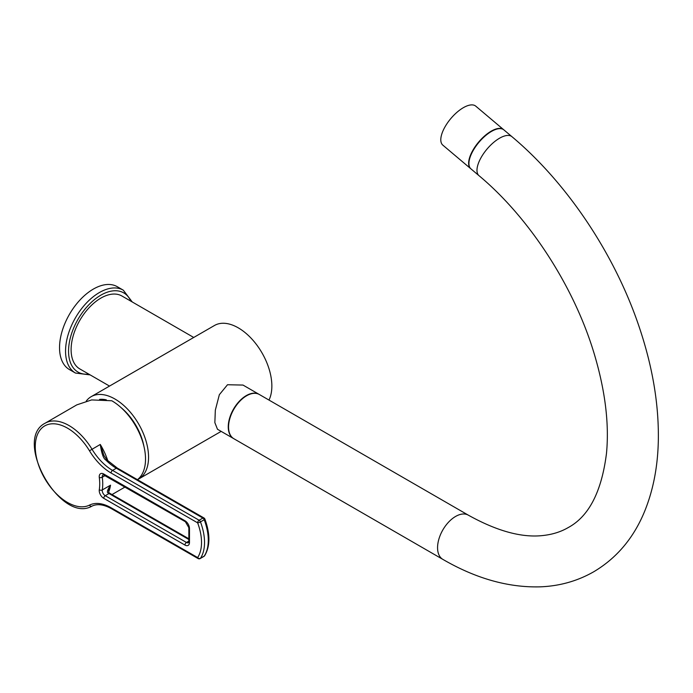 <?xml version="1.0" encoding="UTF-8"?>
<svg xmlns="http://www.w3.org/2000/svg" width="693" height="693" viewBox="0 0 693 693"><rect width="100%" height="100%" fill="white"/><g stroke="black" fill="none" stroke-linecap="round" stroke-linejoin="round"><path stroke-width="1.04" d="M111.062 473.007A44.655 25.823 59.9 0 1 89.484 450.788A45.504 26.317 -120.1 0 0 44.447 426.065A45.504 26.317 -120.1 0 0 44.447 477.997A45.504 26.317 -120.1 0 0 89.484 505.119A44.655 25.823 59.9 0 1 111.062 507.735L197.635 557.57A43.945 25.407 -120.1 0 0 197.635 522.843L111.062 473.007A2.122 1.23 -60.1 0 1 112.561 470.408A42.533 24.593 59.9 0 1 92.013 449.237A47.635 27.538 -120.1 0 0 45.132 423.206L76.819 404.859L91.632 399.922L111.79 400.762A47.635 27.538 -120.1 0 1 145.521 459.069A47.635 27.538 59.9 0 1 137.439 479.677M200.208 558.541L203.959 556.366A2.122 2.122 0 0 0 204.66 555.699A2.122 1.672 -146.5 0 1 204.21 556.124L200.459 558.298A2.122 1.672 33.5 0 1 197.635 557.57A2.122 1.23 119.9 0 0 198.077 558.541A2.122 2.122 0 0 0 200.208 558.541A2.122 1.23 -120.1 0 0 200.459 558.298A46.076 26.637 -120.1 0 0 200.459 521.898L204.21 519.724A46.076 26.637 59.9 0 1 204.21 556.124A2.122 1.23 59.9 0 1 203.959 556.366A2.122 1.23 59.9 0 1 203.621 556.47M89.484 450.788L100.268 444.456C101.637 453.551 103.491 458.74 105.83 460.031A42.533 24.593 -120.1 0 0 116.311 468.234L112.561 470.408L199.142 520.244A2.122 1.23 -120.1 0 1 200.459 521.898A2.122 0.485 -20.6 0 1 197.635 522.843A2.122 1.23 -60.1 0 1 199.142 520.244L202.893 518.069A2.122 1.23 59.9 0 1 204.21 519.724A2.122 0.485 159.4 0 0 204.885 519.057C210.308 534.078 210.23 546.301 204.66 555.699M107.848 460.862A47.635 27.538 59.9 0 0 100.268 444.456L103.898 455.362L106.817 459.849A2.122 0.719 135.1 0 0 105.83 460.031M203.95 517.957A2.122 1.23 119.9 0 0 202.893 518.069L116.311 468.234A2.122 1.23 119.9 0 1 117.377 468.121L203.95 517.957A2.122 2.122 0 0 1 204.885 519.057M189.475 542.454A6.376 3.69 59.9 0 1 184.962 545.062L103.742 498.319A6.376 3.69 59.9 0 1 99.29 489.691A45.504 26.317 -120.1 0 0 99.29 477.503A6.376 3.69 59.9 0 1 103.742 474.012L184.962 520.755A6.376 3.69 59.9 0 1 189.475 528.568L189.475 542.454A2.122 1.23 180 0 1 188.851 541.588L188.591 542.662A4.253 2.46 59.9 0 1 186.46 542.454L105.249 495.712A4.253 2.46 59.9 0 1 102.278 489.96L110.533 485.178L108.801 489.327M108.714 491.796A47.635 27.538 59.9 0 0 110.533 485.178C107.311 489.986 106.575 492.619 108.325 493.061A4.253 2.46 -120.1 0 0 109 493.537L188.851 539.5M137.535 479.599A47.522 27.443 -120 0 0 138.713 478.984A47.522 27.443 -120 0 0 145.998 440.904A47.522 27.443 -120 0 0 114.943 399.021A47.522 27.443 -120 0 0 91.181 396.665A47.522 27.443 -120 0 0 86.296 401.004M99.567 399.411A42.212 24.368 60 0 1 106.324 399.852M121.414 407.917A42.212 24.368 60 0 1 143.945 446.405M268.988 400.069A47.522 27.443 -120 0 0 238.245 327.832A47.522 27.443 -120 0 0 214.483 325.485L91.181 396.665M243 385.065L227.503 384.745L219.352 394.689L215.332 410.135L214.856 422.617L217.481 429.262L233.541 438.53A25.52 14.735 -60 0 1 229.626 418.087A25.52 14.735 -60 0 1 246.301 395.599A25.52 14.735 120 0 1 259.052 394.334L243 385.065M193.728 337.465L121.942 296.015A42.108 24.307 120 0 0 89.492 307.294A42.108 24.307 120 0 0 71.11 349.67A42.108 24.307 120 0 0 79.834 368.945L109.52 386.079M75.459 373.051L69.447 369.577A47.843 27.625 120 0 1 59.537 347.669A47.843 27.625 -60 0 1 80.423 299.523A47.843 27.625 -60 0 1 117.29 286.703L123.302 290.176A47.843 27.625 120 0 0 86.434 302.997A47.843 27.625 120 0 0 65.549 351.143A47.843 27.625 120 0 0 75.459 373.051L90.151 374.896M442.836 145.14A25.52 11.045 -49.8 0 1 444.672 127.46A25.52 11.045 -49.8 0 1 463.348 107.684A25.52 11.045 130.2 0 1 475.745 106.142L503.586 129.634A25.52 11.045 130.2 0 0 491.19 131.176A25.52 11.045 -49.8 0 0 472.505 150.953A25.52 11.045 -49.8 0 0 470.668 168.633L442.836 145.14M479.019 175.684L470.963 168.884A25.52 11.045 -49.8 0 1 472.799 151.195A25.52 11.045 -49.8 0 1 491.476 131.419A25.52 11.045 -49.8 0 1 503.88 129.877L511.936 136.677C567.489 183.247 615.289 255.085 639.535 327.98C652.468 366.597 658.74 403.551 658.35 438.834C657.995 465.419 653.464 489.475 644.767 511.001C633.844 537.794 616.822 558.056 593.702 571.786C577.312 581.141 559.329 586.165 539.752 586.858C507.986 587.612 475.693 578.447 442.844 559.372A25.52 14.735 120 0 1 438.938 538.929A25.52 14.735 120 0 1 455.604 516.441A25.52 14.735 120 0 1 468.364 515.176C497.531 531.401 522.73 538.14 543.962 535.403C553.066 534.303 561.148 531.696 568.182 527.59C588.894 516.441 601.663 491.675 606.496 453.274C609.303 423.605 605.18 390.358 594.144 353.543C574.09 286.599 529.313 217.602 479.019 175.684A25.52 11.045 -49.8 0 1 480.855 157.995A25.52 11.045 -49.8 0 1 499.54 138.219A25.52 11.045 -49.8 0 1 511.936 136.677M468.364 515.176L259.355 394.508A25.52 14.735 120 0 0 246.595 395.772A25.52 14.735 120 0 0 229.929 418.26A25.52 14.735 120 0 0 233.836 438.704L442.844 559.372M99.29 489.691A2.122 1.412 8.9 0 0 102.278 489.96A47.635 27.538 -120.1 0 0 102.278 477.208L105.154 475.537M99.29 477.503A2.122 1.014 -7.6 0 0 102.278 477.208A4.253 2.46 59.9 0 1 103.118 474.67L185.395 521.734L188.851 527.694L188.851 541.588M103.742 474.012A2.122 1.23 119.9 0 0 104.184 474.982M89.484 505.119A2.122 1.732 63.4 0 0 92.013 506.115M111.062 507.735A2.122 1.23 119.9 0 0 111.495 508.705L198.077 558.541M108.81 489.293L108.801 489.31C108.541 491.735 108.723 492.948 109.355 492.931A2.122 0.918 130.1 0 0 108.325 493.061M109.355 492.931L110.057 493.433A2.122 1.23 119.9 0 0 109 493.537L105.249 495.712A2.122 1.23 -60.1 0 0 103.742 498.319M184.962 520.755A2.122 1.23 119.9 0 0 185.395 521.734M189.475 528.568A2.122 1.23 180 0 1 188.851 527.694M184.962 545.062A2.122 1.23 -60.1 0 1 186.46 542.454L188.851 541.077M130.847 301.16A45.721 26.395 120 0 0 94.698 299.411A45.721 26.395 120 0 0 68.555 351.143A45.721 26.395 120 0 0 88.747 374.09M112.023 494.559L125.069 487.006M111.495 508.705C103.681 504.417 97.159 503.568 91.935 506.15C60.612 524.298 12.63 439.535 45.132 423.206M106.817 459.849L117.377 468.121M110.057 493.433L188.851 538.782M221.162 431.384L138.713 478.984M132.25 301.975L123.302 290.176"/></g></svg>
